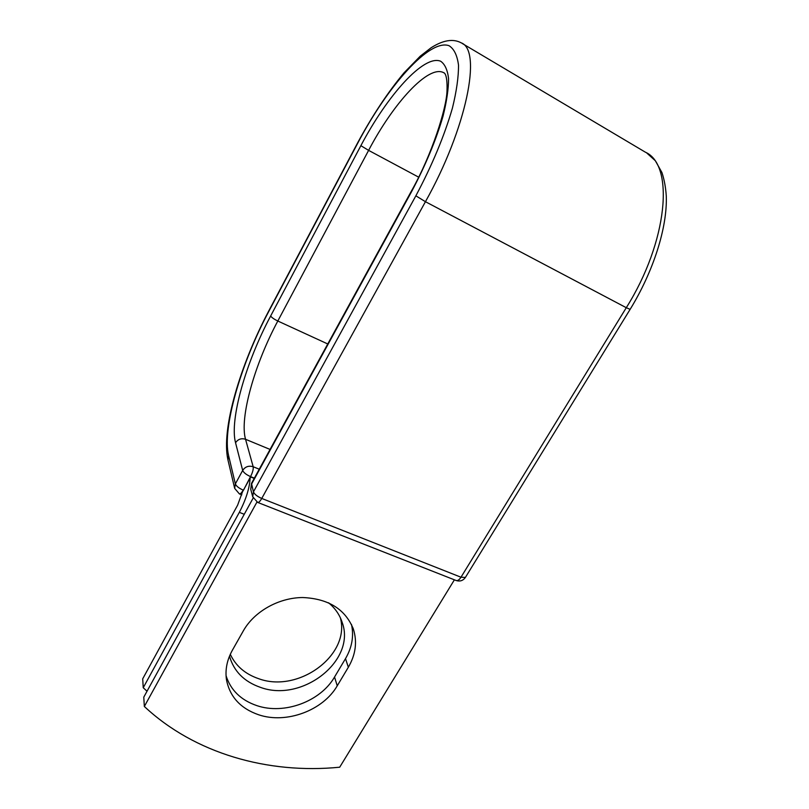 <?xml version="1.0" encoding="UTF-8"?>
<svg xmlns="http://www.w3.org/2000/svg" width="809" height="809" viewBox="0 0 809 809"><rect width="100%" height="100%" fill="white"/><g stroke="black" fill="none" stroke-linecap="round" stroke-linejoin="round"><path stroke-width="1.21" d="M258.718 714.802C286.356 724.166 323.074 710.484 337.242 685.81L348.345 667.243C355.677 654.633 357.366 641.962 353.412 629.21C345.382 609.238 328.484 598.67 302.718 597.527C278.802 597.669 254.299 611.402 243.378 630.777L232.385 650.214C227.005 659.932 225.033 669.751 226.469 679.681C229.796 696.792 240.546 708.502 258.718 714.802M226.055 675.707C230.686 690.208 240.961 700.179 256.888 705.64C284.232 714.984 320.546 701.474 334.542 677.022L345.504 658.627C352.036 647.443 354.029 636.046 351.48 624.447M340.367 617.813C350.6 655.138 298.41 693.616 258.476 678.63C245.157 674.028 235.763 665.918 230.292 654.309M328.585 602.786C335.138 608.226 339.669 614.769 342.177 622.424C356.375 660.498 302.212 703.001 260.286 687.306C244.045 681.603 233.781 671.217 229.503 656.15M143.233 687.731L239.322 512.36C245.956 499.618 249.566 488.151 250.163 477.957L242.518 491.791L237.634 505.14L142.708 678.832L143.233 687.731L147.026 691.23M254.218 478.402L250.689 476.997L250.163 477.957M454.395 579.82L339.699 767.205C268.042 774.324 194.625 753.543 144.336 706.469L143.78 697.146L253.156 498.071M256.938 502.086L144.336 706.469M334.542 677.022L337.242 685.81M244.257 514.271L239.322 512.36M254.37 478.139L250.547 476.602L243.469 490.224M357.861 142.93L357.709 142.708C372.18 115.899 387.612 92.62 403.984 72.871L420.276 56.145L431.076 47.771C443.079 40.116 453.121 38.468 461.191 42.837C482.215 50.148 466.56 128.5 425.443 201.704L415.866 195.818C432.107 165.289 444.283 136.094 452.393 108.214C456.569 91.164 458.602 76.794 458.511 65.104C457.206 55.285 454.041 48.813 449.025 45.698C429.286 38.599 387.632 86.27 357.861 142.93L268.76 311.465C240.961 363.544 221.949 428.487 228.613 455.669L227.966 459.977L234.671 488.383L235.358 483.893L242.68 470.423C245.238 466.651 248.737 465.428 253.177 466.742L259.254 469.21M228.613 455.669L235.358 483.893C236.279 486.148 238.888 488.211 243.175 490.102C241.648 492.812 240.384 494.087 239.413 493.915L241.8 494.855M268.76 311.465L268.73 311.01C240.506 364.505 220.918 429.114 227.966 459.977L228.027 460.19M327.756 343.967L277.811 321.021C254.683 364.03 239.333 417.869 245.542 439.287L253.177 466.742C253.52 469.159 252.651 472.446 250.547 476.602C246.249 474.691 243.63 472.628 242.68 470.423L235.55 442.766C237.988 439.166 241.315 438.003 245.542 439.287L270.064 449.43M418.647 177.161L368.611 150.373L277.811 321.021C273.978 319.151 271.602 317.472 270.661 315.965C246.017 362.038 229.352 419.558 235.55 442.766M360.875 145.671C387.299 95.462 423.926 54.193 440.672 61.241C444.92 64.174 447.559 69.968 448.57 78.655C448.55 88.919 446.699 101.438 443.029 116.223C435.97 140.301 425.453 165.501 411.478 191.824L411.205 191.43C432.016 154.782 446.659 107.708 447.003 90.83C447.62 73.174 443.929 72.759 443.656 72.679L444.333 73.083L443.656 72.679C428.477 64.427 393.316 103.228 368.611 150.373L360.875 145.671L270.661 315.965M411.205 191.43L251.498 483.377L253.439 491.872C254.471 494.269 257.242 496.463 261.752 498.445L425.443 201.704L626.287 307.703C667.769 241.82 674.716 164.955 645.4 152.203L462.151 43.413M415.866 195.818L253.439 491.872L252.721 496.777L257.687 502.419C258.759 502.622 260.114 501.297 261.752 498.445L460.988 577.221L626.287 307.703L630.13 309.351C653.359 271.49 667.374 227.642 666.292 196.263C665.736 187.506 664.27 179.588 661.914 172.489L655.341 160.748L646.775 153.022M411.478 191.824L251.437 484.348L250.8 489.455M257.687 502.419L456.195 580.528C457.712 580.913 459.3 579.81 460.988 577.221L465.397 577.434L630.13 309.351M345.504 658.627L348.345 667.243M342.177 622.424L341.722 621.09M357.709 142.708L268.73 311.01M352.916 627.824L353.412 629.21M234.671 488.383L239.413 493.915M251.498 483.377L250.729 489.202L252.721 496.777M456.195 580.528C460.008 581.701 463.072 580.67 465.397 577.434"/></g></svg>
